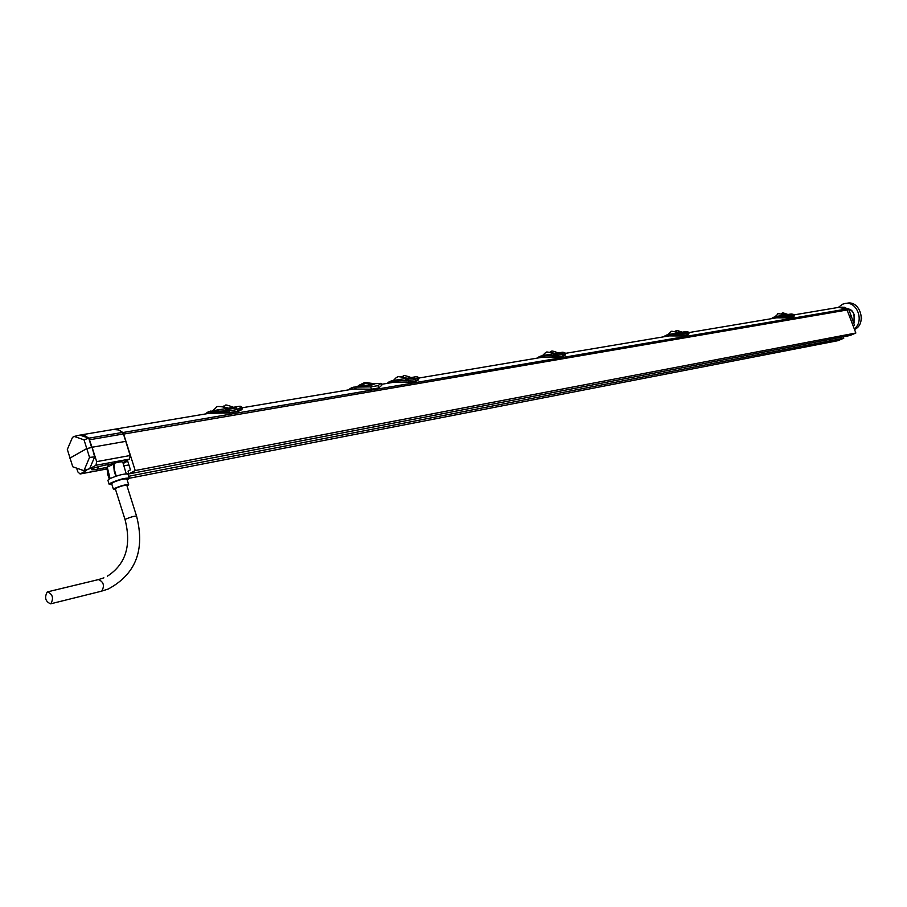 <?xml version="1.0" encoding="UTF-8"?>
<svg xmlns="http://www.w3.org/2000/svg" width="907" height="907" viewBox="0 0 907 907"><rect width="100%" height="100%" fill="white"/><g stroke="black" fill="none" stroke-linecap="round" stroke-linejoin="round"><path stroke-width="1.36" d="M843.283 336.803L843.782 338.186L838.011 340.658L129.293 478.25L127.15 479.916M855.857 333.016L135.211 470.54L128.93 473.908L850.029 335.511L855.857 333.016L846.696 309.004L838.567 307.382L793.942 314.899M843.782 338.186L128.669 476.266M126.549 473.771L128.749 473.352M135.211 470.54L123.647 434.09L122.105 432.004L118.817 429.975L113.488 429.442M128.93 473.908L128.057 471.164L130.461 469.86L127.672 461.051L123.182 463.5M212.907 412.696L114.395 429.283M352.301 389.239L351.825 387.72L353.832 387.119L370.691 386.87L377.958 385.645L381.121 383.344L373.956 383.752M381.144 383.4L381.802 385.248L378.763 387.947L371.496 389.182L353.469 389.035M351.825 387.72L350.215 388.547L350.533 389.534M348.719 389.84L350.215 388.547M355.125 386.904L371.394 385.112C374.41 384.262 375.09 383.842 373.457 383.831L373.514 383.638M229.335 412.912L237.645 411.506L229.267 412.968L209.211 413.32M241.523 409.533L237.827 411.472M241.613 406.914L242.01 408.173L237.861 411.177L229.369 412.617L210.061 412.9M205.821 413.898L208.485 412.129C209.018 410.338 223.825 411.551 228.655 410.996L237.351 409.522L237.747 411.529C241.421 410.191 242.838 409.091 242.033 408.252M205.64 413.921L206.898 412.685M237.044 409.068L237.396 409.227C241.625 407.538 242.271 406.551 239.335 406.268L227.85 408.263M210.73 411.052L208.644 411.699L228.428 410.746L225.73 409.227M222.419 406.676L227.895 408.275L212.057 410.837M237.328 409.216L235.979 407.594L225.514 409.261M237.566 409.488L241.591 406.846L240.026 406.155M212.147 412.787L229.267 412.968L228.757 409.238L226.557 409.839M228.428 410.712L228.972 409.941M236.591 408.66L236.353 407.957L228.757 409.238L228.224 410.179L226.262 409.091M227.215 408.932L236.421 407.946M226.126 408.569L222.737 406.767M216.535 407.243C216.229 406.325 218.553 406.257 223.485 407.016L225.945 408.569M357.573 386.495L370.816 384.659L373.469 383.604L367.584 382.799M391.881 382.573L390.894 382.743M387.493 383.31L390.191 381.666C391.008 379.988 404.533 381.065 408.388 380.645L408.037 378.752L405.406 379.103M408.989 382.391L415.769 381.235L408.921 382.437L391.677 382.357M418.501 379.863L415.95 381.212M415.259 379.069L418.512 377.403L418.909 378.638L415.996 380.94L409.034 382.119L391.733 382.346M392.346 380.679L390.327 381.28L408.173 380.418L408.615 379.704M415.519 379.183C418.909 377.72 419.011 376.915 415.814 376.745L406.699 378.332M387.232 383.355L388.604 382.176M408.161 380.396L405.18 379.137M401.79 376.904L406.744 378.344L393.615 380.464M415.689 379.409L414.896 378.752M418.512 377.403L416.551 376.632M557.522 357.154L563.156 356.202L557.442 357.199L541.082 357.46M537.726 358.027L540.413 356.485C541.411 354.909 553.848 355.873 556.977 355.567L556.581 353.832L553.996 354.195M562.714 354.252L563.258 356.213L565.503 354.149L563.372 355.918L557.442 357.199L543.747 356.973M565.152 355.193L563.338 356.168M562.85 354.308L557.113 355.533L557.567 356.905L541.842 357.109M542.465 355.567L556.773 355.363L557.136 354.705M562.907 354.32C565.673 353.05 565.39 352.37 562.068 352.29L558.281 352.914M537.409 358.072L538.837 356.95M556.762 355.34L553.78 354.229M550.651 351.757C553.191 352.37 548.089 349.104 558.304 352.925L554.71 353.571M550.243 352.256L554.755 353.583L543.667 355.363M562.159 353.333L562.374 353.9M563.066 354.524L565.106 352.982L562.828 352.154M668.198 336.066L667.303 336.214M664.026 336.758L666.668 335.318C667.779 333.844 679.298 334.717 681.871 334.479L681.452 332.903L678.935 333.243M682.37 335.941L687.121 335.137L682.291 335.987L668.051 335.885M688.628 334.377L687.291 335.102M686.735 333.357L687.211 335.148L688.923 333.493L687.336 334.876L682.415 335.715L668.096 335.862M668.629 334.456L681.679 334.286L681.973 333.697M681.871 334.479L678.719 333.288M686.826 333.402L686.882 333.413C689.173 332.279 688.628 331.701 685.239 331.679L679.23 332.744M663.675 336.826L665.126 335.76M675.148 331.52L679.275 332.744L669.774 334.264M686.882 333.413L681.985 334.456L682.291 335.987L669.854 335.749M687.03 333.595L688.164 331.996M775.734 317.96L774.884 318.108M771.698 318.64L774.272 317.28C778.478 316.407 783.16 316.158 788.319 316.498L787.888 315.046L785.451 315.398M788.784 317.869L792.831 317.178L788.705 317.904L775.598 317.79M794.01 316.577L793.001 317.144M792.491 315.545L792.933 317.189L794.271 315.84L793.047 316.928L788.818 317.643L775.644 317.779M776.143 316.475L788.387 315.783M788.319 316.498L785.247 315.432M792.548 315.568L792.605 315.579C794.521 314.559 793.795 314.071 790.405 314.083L787.968 314.491M774.555 318.153L774.34 316.974L771.29 318.708L772.764 317.688M781.471 313.482C783.625 314.015 779.215 311.26 788.002 314.525L777.231 316.294M792.605 315.579L788.421 316.486L788.705 317.904L777.31 317.665M792.752 315.749L793.557 314.434M792.174 315.148L791.664 314.412L785.938 315.285M791.72 314.423L786.448 315.761M786.811 315.137L790.587 314.502M781.687 313.833L785.473 314.978M784.589 315.126L782.548 314.117M775.009 316.758L777.866 314.083C776.834 313.21 778.909 313.482 784.079 314.899L784.43 315.137M686.395 332.96L685.851 332.155L679.434 333.13M680.341 332.982L686.27 332.427L679.921 333.663M685.93 332.166L684.751 332.245M678.243 332.914L675.885 331.747M670.999 331.803C670.318 330.93 672.382 331.123 677.2 332.37L678.073 332.926M562.34 353.832L561.773 352.97L554.517 354.07M561.943 353.016L556.32 354.331L556.524 354.909L554.959 354.66M555.447 353.911L560.639 353.038M553.542 353.787L550.855 352.438M545.697 352.585C548.157 352.744 543.214 350.986 551.966 352.914L553.361 353.787M393.695 382.232L408.921 382.437L408.547 380.611L415.508 379.443L415.871 381.257L418.932 378.695M414.85 378.65L414.261 377.697L407.719 379.296L405.928 378.979M414.658 378.128L408.399 379.069L407.935 379.931L406.325 379.636M406.88 378.82L414.624 378.026M405.293 378.593L402.255 377.04M396.688 377.312C399.069 377.369 394.658 375.759 403.184 377.391L405.112 378.593M123.885 465.858L128.896 464.917M76.596 468.125L77.934 472.025L80.133 473.987L86.664 470.416L84.124 470.234L89.623 468.772L95.972 465.268L96.664 461.64L130.166 455.507L123.454 433.954L121.855 431.891L118.568 429.952L113.999 429.351L80.7 434.963M122.921 462.627L129.395 459.101L130.166 455.507M98.852 466.527L97.174 469.214C92.809 469.917 90.927 469.962 91.528 469.361C91.664 468.568 95.938 467.196 104.35 465.28L113.556 463.568M107.876 464.622L108.364 466.13M107.23 467.162L113.726 464.021M126.232 473.794L122.774 462.139C122.128 461.47 119.191 461.867 113.976 463.33L114.157 469.917M114.044 463.477L113.919 464.18M97.174 469.214L106.573 467.468M83.557 470.552L72.764 466.788L67.322 449.418L72.492 437.401L74.147 436.437L79.873 435.099L88.75 438.149L84.022 439.838L89.544 457.389L84.124 470.234M74.147 436.437L84.022 439.838M69.839 458.171L86.721 448.591L91.63 447.502L88.75 438.149M96.664 461.64L92.072 447.253L94.657 456.89L89.544 457.389M89.623 468.772L94.657 456.89M125.937 441.312L92.072 447.253L88.829 438.183L122.513 432.435M79.873 435.099L84.374 435.405L88.829 438.183M108.262 465.733L106.629 467.627L106.777 468.193L107.343 467.604M108.953 474.01L107.888 474.951L109.248 478.975L106.777 468.193L105.96 467.887L106.164 468.431M129.282 478.204L127.989 474.123C124.361 473.533 118.216 475.087 109.566 478.794L107.888 480.234L109.191 484.372L111.946 484.587M129.293 478.25C125.676 477.683 119.531 479.259 110.869 482.955L109.191 484.372M127.048 486.039L128.692 484.792C125.96 484.383 121.311 485.585 114.747 488.363L113.477 489.44L111.64 483.635L112.91 482.558C119.475 479.758 124.123 478.567 126.855 478.998L128.681 484.757M113.477 489.44L115.563 489.576M107.366 576.183C125.699 564.347 131.606 545.526 125.087 519.734L115.348 488.862L116.311 488.057C121.255 485.959 124.769 485.052 126.833 485.358L136.572 516.151M50.86 603.722L50.588 603.835C45.407 601.5 44.284 597.554 47.232 591.988L47.527 591.863C52.708 594.232 53.819 598.178 50.86 603.722M114.214 464.123L114.407 471.391M114.441 469.917L116.232 476.107M107.491 473.601L107.888 474.951M109.883 478.624L108.012 473.307L108.557 472.422M853.124 325.545L854.519 325.284L853.238 325.84M841.537 307.201L844.508 307.28L848.907 309.684L854.519 325.284M849.712 316.18L851.356 315.885M852.977 320.704L853.657 320.59L854.371 322.518L853.634 322.654M854.371 322.518L853.691 322.835M853.68 320.647L853.918 320.602C854.723 313.754 852.886 309.877 848.43 308.97M848.317 308.868C853.634 311.033 855.482 315.137 853.872 321.18M838.329 307.428L842.467 304.253L844.927 303.505C856.979 300.693 864.734 321.52 854.292 328.742M845.732 303.392L847.149 303.21C860.335 300.172 867.115 324.139 854.553 329.445M861.423 317.62L861.65 318.255M122.728 432.56L848.136 308.743M377.958 385.645L378.763 387.947M371.496 389.182L370.691 386.87M208.576 411.733L206.977 412.606L207.136 413.671M208.644 411.699L208.848 413.388M205.538 413.943L208.621 411.71M226.784 409.545L227.135 408.944M236.648 408.649L236.047 407.594M227.782 408.218L226.002 408.513M227.033 407.526L225.231 407.821M227.634 408.059L225.854 408.354M371.394 385.112L367.029 382.924M390.282 381.303L388.661 382.119L388.831 383.083M387.164 383.366L390.327 381.28L390.532 382.799M540.481 356.145L538.883 356.916L539.053 357.8M537.352 358.084L540.515 356.134L540.731 357.517M663.641 336.826L665.16 335.726L665.33 336.542M666.724 335L665.194 335.726L666.747 334.989L666.962 336.27M774.317 316.985L772.821 317.665L772.968 318.425M785.371 314.933L784.487 315.08M784.714 314.468L783.818 314.627M785.247 314.831L784.351 314.978M679.162 332.699L678.13 332.88M678.481 332.2L677.438 332.37M679.037 332.586L677.994 332.767M554.642 353.537L553.429 353.741M553.939 352.982L552.703 353.186M554.506 353.413L553.281 353.617M406.631 378.298L405.18 378.536M405.905 377.686L404.42 377.924M406.495 378.151L405.032 378.4M123.647 434.09L848.907 309.684M95.972 465.268L129.395 459.101M80.394 473.873L106.3 469.021M89.736 439.736L123.454 433.954M125.087 519.734L126.073 518.974C131.039 516.911 134.542 515.981 136.583 516.174C145.199 549.959 135.733 574.256 108.171 589.062L100.938 591.341M98.16 579.698L98.455 579.584C103.659 581.852 104.747 585.707 101.743 591.137L50.588 603.835M114.599 471.311L116.039 476.175M113.545 463.534L114.259 471.493L115.858 476.232M777.911 317.597L688.628 332.62M670.488 335.669L565.242 353.39M544.427 356.893L418.717 378.06M394.409 382.153L381.473 384.33M355.952 388.627L241.897 407.821M355.227 388.706L354.081 388.899M234.811 407.651L236.013 407.594M223.439 406.223L222.827 406.608M233.371 407.254C221.387 402.799 227.34 406.381 223.78 406.03M216.195 407.424L212.975 410.678M356.394 386.688L367.346 382.833M364.206 382.743L359.127 385.214M368.095 382.72L364.705 382.663M415.338 379.137L414.318 377.697M688.549 332.381L685.239 331.679M794.271 315.84L793.908 314.808L791.187 313.958M688.923 333.493L688.56 332.427M682.234 332.211C672.926 328.708 677.608 331.622 675.205 331.1M670.863 331.86L668.028 334.592M565.503 354.149L565.129 353.027M550.47 351.848L549.903 352.177M545.515 352.676L542.556 355.544M413.104 377.777L414.284 377.697M402.379 376.45L401.688 376.87M411.086 377.539C399.499 373.423 405.316 377.029 402.617 376.326M396.438 377.437L393.343 380.498M80.133 473.987L106.312 469.078M107.219 467.128L110.087 478.522M47.765 591.806L98.455 579.584M103.897 577.827L98.693 579.528"/></g></svg>
